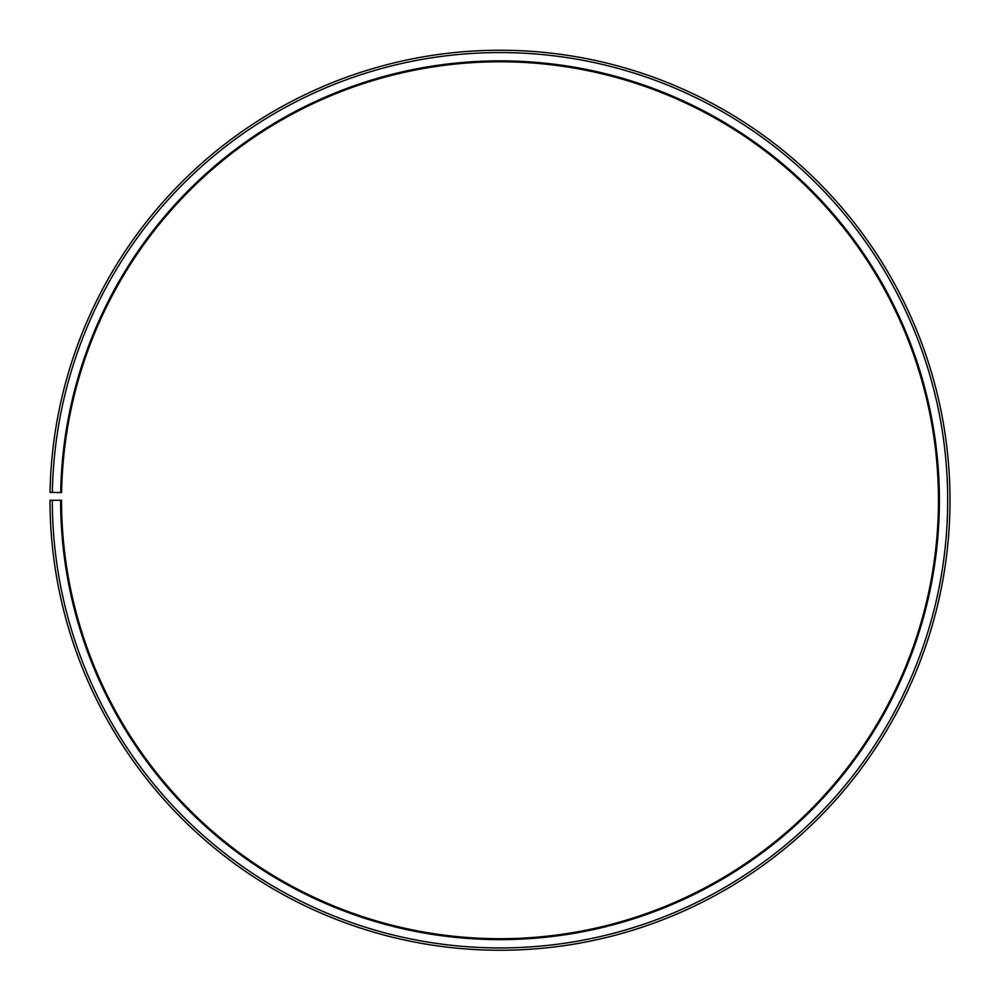 <?xml version="1.0" encoding="UTF-8"?>
<svg xmlns="http://www.w3.org/2000/svg" width="1000" height="1000" viewBox="0 0 1000 1000"><rect width="100%" height="100%" fill="white"/><g stroke="black" fill="none" stroke-linecap="round" stroke-linejoin="round"><path stroke-width="1.5" d="M938.462 500.25A438.462 438.462 0 0 0 503.825 61.8A438.462 438.462 0 0 0 61.6 492.587L60.688 492.575A439.387 439.387 0 0 1 503.837 60.875A439.387 439.387 0 0 1 939.388 500.25A439.387 439.387 0 0 1 500 939.625A439.387 439.387 0 0 1 60.613 500.25L61.537 500.25A438.462 438.462 0 0 0 500 938.713A438.462 438.462 0 0 0 938.462 500.25M52.375 492.438L50.062 492.388A450 450 0 0 1 503.925 50.263A450 450 0 0 1 950 500.25A450 450 0 0 1 500 950.25A450 450 0 0 1 50 500.25L52.312 500.25A447.688 447.688 0 0 0 500 947.938A447.688 447.688 0 0 0 947.688 500.25A447.688 447.688 0 0 0 503.913 52.575A447.688 447.688 0 0 0 52.375 492.438L60.688 492.575M52.312 500.25L60.613 500.25"/></g></svg>
